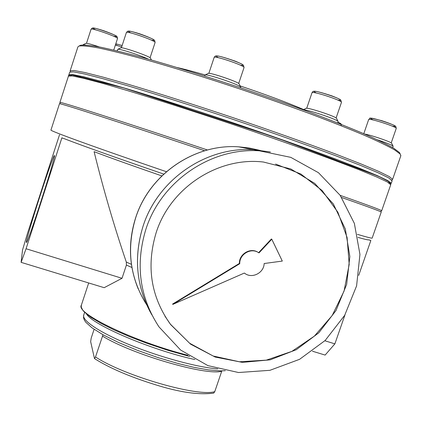 <?xml version="1.0" encoding="UTF-8"?>
<svg xmlns="http://www.w3.org/2000/svg" width="422" height="422" viewBox="0 0 422 422"><rect width="100%" height="100%" fill="white"/><g stroke="black" fill="none" stroke-linecap="round" stroke-linejoin="round"><path stroke-width="0.63" d="M102.435 336.07C131.701 354.29 205.419 375.796 221.708 371.281L214.766 391.637L213.69 393.119C198.783 395.076 179.318 392.27 155.296 384.7C129.781 376.772 109.509 368.063 94.475 358.568L95.493 356.97L103 334.751M61.907 137.757L26.064 248.748L21.1 262.352L22.535 250.009L27.472 233.44L59.502 134.834M345.011 314.759L334.883 343.856L324.866 340.77M369.313 239.928L370.832 240.535L358.705 275.387M370.832 240.535L368.649 239.812C368.443 240.134 364.903 239.332 358.03 237.412M94.475 358.568L90.651 341.63L91.205 338.091L94.106 329.339M40.312 195.048C47.491 172.893 54.28 153.866 54.464 155.591C56.084 155.86 27.198 245.314 26.417 242.45C25.468 242.903 32.505 219.023 40.312 195.048M334.883 343.856L325.119 355.076L312.444 351.209M131.933 267.495L126.405 265.09L122.021 278.298L26.064 248.748M21.1 262.352L104.171 287.688L122.021 278.298M126.405 265.09L126.326 262.099C114.204 226.456 103.459 189.647 94.09 151.667C108.945 157.332 131.522 165.408 161.832 175.905M163.741 174.091C115.802 157.612 82.738 145.843 64.545 138.791L62.071 137.968M303.655 109.567C286.68 102.314 265.507 94.433 240.129 85.924M205.139 74.958C194.141 71.756 184.862 69.292 177.298 67.573M400.109 153.808L399.47 152.537L393.689 148.196C386.832 144.303 376.719 139.413 363.358 133.526C348.192 127.127 330.426 120.075 310.064 112.363C288.548 104.424 265.992 96.438 242.386 88.404C206.933 76.561 172.83 66.001 144.498 58.046C126.827 53.262 112.131 49.638 100.415 47.174C90.588 45.402 83.999 44.758 80.644 45.244L79.827 45.639M400.784 155.882L400.267 154.125L394.464 149.794C387.57 145.906 377.395 141.011 363.928 135.103C348.646 128.673 330.737 121.578 310.202 113.819C288.511 105.827 265.755 97.777 241.948 89.67C206.189 77.722 171.801 67.061 143.253 59.027C125.45 54.185 110.659 50.513 98.88 48.018C89 46.214 82.39 45.55 79.046 46.024L77.917 46.868L70.152 70.817L70.39 71.455M391.774 179.972L392.618 179.339L389.253 176.565L378.761 171.416L360.974 163.921L336.234 154.283C307.258 143.385 270.929 130.488 232.596 117.522C194.236 104.677 157.707 93.056 128.378 84.337L103.242 77.184L85.001 72.558L74.019 70.479L70.152 70.817M392.096 180.848L388.778 177.92L378.27 172.82L360.478 165.366L335.727 155.765C306.741 144.899 270.412 132.017 232.079 119.057C193.724 106.212 157.206 94.575 127.892 85.819L102.768 78.64L84.542 73.966L73.576 71.845L69.725 72.136L68.87 74.778L69.044 75.28M390.767 183.675L391.252 183.275L387.839 180.637L377.3 175.621L359.481 168.251L334.709 158.725C305.707 147.922 269.373 135.082 231.045 122.127C192.701 109.282 156.203 97.609 126.916 88.794L101.823 81.541L83.625 76.788L72.689 74.578L68.87 74.778M389.464 183.238L388.404 181.344L379.726 176.881L363.105 169.829L338.782 160.36L307.68 148.882L232.427 122.67L193.234 109.688L124.775 88.256L99.592 81.05L82.016 76.588L72.368 74.873L70.368 75.744M381.219 212.102L381.235 212.055C381.019 211.538 367.831 206.69 341.672 197.512M204.681 150.76C118.387 121.8 56.907 102.055 59.47 103.77L50.962 130.029C48.957 130.519 93.964 146.967 166.4 171.707M194.911 359.544C151.44 350.107 92.587 324.924 86.473 313.947M85.555 44.975L83.013 44.927M99.397 46.974C91.938 44.442 87.465 43.223 85.983 43.318L85.909 43.35M393.109 146.307L393.051 146.112C391.574 144.899 386.373 142.805 377.447 139.824M391.669 143.348L391.605 143.227C391.057 141.876 370.231 134.808 364.613 134.069M338.127 121.668L338.059 121.425C337.109 119.278 304.52 108.57 302.996 109.899M336.587 118.466L336.513 118.318C335.659 116.403 307.522 107.162 306.129 108.338L306.066 108.37M240.74 87.27L240.672 87.027C239.796 84.822 206.822 73.655 205.092 74.979L204.623 76.044M239.168 83.983L239.1 83.841C238.298 81.868 209.834 72.225 208.268 73.402L208.183 73.444M148.37 59.127C139.872 55.14 118.978 48.451 117.791 49.327L117.168 50.904M150.538 58.236L150.485 58.125C149.868 56.353 122.322 46.779 120.84 47.828L120.75 47.876M275.613 164.063L300.833 174.006L322.091 190.507L337.869 212.219L347.095 237.475L349.189 264.399L344.078 291.053L332.183 315.54L314.358 336.134L291.871 351.378L266.282 360.156L239.411 361.775L213.194 356.02L189.589 343.207L170.404 324.191L164.949 316.173M239.754 263.692L239.401 263.423L172.593 304.051L172.825 304.399L244.343 273.06L245.282 273.72C252.657 278.773 263.987 272.628 264.161 263.523L282.302 261.076L271.789 239.211L271.388 238.984L258.628 252.641L257.657 252.098C249.972 247.862 239.327 254.74 239.754 263.692L172.825 304.399M239.401 263.423C238.979 254.482 249.602 247.619 257.278 251.85M150.369 312.248C136.127 285.093 133.695 256.391 143.074 226.155C157.891 179.424 206.295 146.339 253.764 149.736L270.381 152.004M254.287 149.836L269.183 151.825L254.302 149.842M151.878 314.912C136.332 287.16 133.399 257.578 143.084 226.16C157.897 179.429 206.311 146.339 253.78 149.736L270.391 152.01M145.864 229.315C161.088 181.344 210.794 147.357 259.472 150.839L290.774 157.353L318.431 172.677L340.19 195.36L354.364 223.391L359.94 254.408L356.59 285.894L344.668 315.355L325.151 340.491L299.573 359.322L269.922 370.316L238.52 372.521L207.898 365.616L180.595 350.017L158.978 326.871C139.55 297.114 135.182 264.599 145.864 229.315M156.172 232.606C170.414 187.648 218.132 156.594 263.47 162.032L290.79 168.964L314.696 183.364L333.338 203.963L345.333 229.03L349.854 256.56L346.647 284.423L336.017 310.486L318.8 332.805L296.297 349.69L270.185 359.829L242.434 362.382L215.178 357.054L190.57 344.152L170.636 324.571C150.881 296.982 146.059 266.329 156.172 232.606M271.789 239.211L259.013 252.894L257.657 252.098M187.864 355.271C134.27 341.762 75.111 313.05 81.346 305.227L88.689 282.967M113.349 36.081C129.501 39.378 81.093 22.313 95.847 29.915M339.188 123.567C340.965 123.799 340.554 123.329 337.953 122.169C342.659 124.569 340.538 123.403 341.203 125.376M151.319 40.122C166.3 42.611 117.485 25.526 130.836 32.953M240.461 65.215C254.772 67.124 205.889 50.498 218.422 57.719M337.779 100.067C352.444 102.029 303.434 85.951 316.352 93.035M122.137 45.513L115.807 43.767L122.143 45.507M115.517 44.642L117.49 45.571M392.212 126.109C407.979 128.668 359.106 112.917 373.306 120.012M214.766 391.637C198.155 397.155 124.437 376.013 95.493 356.97M131.427 264.32L126.326 262.099M390.735 184.762L387.364 181.993L376.814 177.024L358.98 169.691L334.203 160.207C305.19 149.435 268.856 136.617 230.533 123.662C192.189 110.812 155.702 99.128 126.426 90.282L101.349 82.992L83.166 78.197L72.246 75.944L68.443 76.097C68.042 75.617 69.044 75.185 71.45 74.789L124.179 88.077L275.36 137.403L377.136 175.716C385.207 179.361 390.482 181.592 390.793 184.583L381.688 210.752C381.477 210.167 367.646 205.039 340.195 195.37M207.445 149.989C120.165 120.692 57.255 100.6 59.898 102.456L68.443 76.097M372.188 238.055L372.162 238.129C371.803 238.409 366.882 237.143 357.392 234.342M217.747 368.886C197.791 367.398 160.655 357.387 130.382 345.085C100.04 332.779 81.588 320.403 83.735 315.055L84.648 312.301M113.745 50.081L117.516 38.534C118.724 37.273 90.857 27.456 91.068 29.229L86.499 43.297M396.232 128.457L396.242 128.42C397.281 126.938 368.211 117.606 368.664 119.558L363.785 133.711M121.7 46.858L115.396 45.017M341.44 102.425L341.456 102.388C342.659 100.663 311.6 90.514 312 92.756L306.71 108.28M244.022 67.604L244.027 67.578C245.367 65.816 213.859 55.134 214.149 57.445L208.848 73.349M150.074 57.767L155.09 42.532C156.43 40.987 126.173 30.41 126.389 32.51L121.394 47.797M146.682 304.8C129.876 278.008 126.21 249.006 135.694 217.789C149.435 174.36 194.41 143.644 238.652 146.819L249.017 147.958L259.161 150.179M259.583 150.295L262.015 151.007M80.644 45.244L79.046 46.024M399.47 152.537L400.267 154.125M392.618 179.339L400.895 155.56M391.252 183.275L392.165 180.648M381.688 210.752L380.607 211.696M59.898 102.456L60.262 103.854M372.162 238.129L381.235 212.055M189.7 356.458L168.019 350.355L146.439 343.128L129.327 336.561L113.914 329.846L100.969 323.342L91.052 317.365L84.495 312.153L82.86 310.328L81.235 307.142L81.346 305.227M225.301 370.695L219.968 370.869L208.616 369.909L194.458 367.441L178.168 363.548L157.992 357.592L137.514 350.371L118.746 342.574L103.174 334.846L91.854 327.741L85.819 322.271L84.331 320.055L83.519 317.666L83.735 315.055M85.983 43.318L83.176 44.685M117.516 38.534L117.147 36.746L115.765 35.675C113.286 34.372 109.266 32.721 103.696 30.722C93.23 27.346 92.777 28 92.307 28.058L91.068 29.229M392.666 147.589L393.119 146.276M391.605 143.227L393.051 146.112M391.215 142.91L396.242 128.42L395.862 126.589L394.364 125.476C391.489 124.084 387.275 122.485 381.731 120.676C364.466 116.293 371.708 118.55 368.664 119.558M337.679 122.971L338.138 121.631M306.129 108.338L303.175 109.81M336.513 118.318L338.059 121.425M336.112 117.975L341.456 102.388L340.797 100.109C340.317 99.634 339.219 98.748 331.824 95.868C310.655 88.905 313.467 91.527 312.011 92.724M240.566 87.792L240.751 87.248M208.268 73.402L205.092 74.979M239.1 83.841L240.672 87.027M238.694 83.477L244.027 67.578L243.552 65.431C243.156 64.951 242.233 64.054 235.207 61.143C212.124 53.156 215.811 56.358 214.154 57.424M120.84 47.828L117.791 49.327M150.485 58.125L151.403 59.987M155.09 42.532L154.71 40.586L153.133 39.336C150.348 37.859 146.054 36.086 140.252 34.013C129.237 30.447 127.898 31.117 127.655 31.244L126.389 32.51M253.764 149.736L238.652 146.819C194.299 143.638 149.393 174.344 135.662 217.715C127.977 242.017 128.81 265.712 138.168 288.806M253.78 149.736L259.472 150.839M170.404 324.191L170.636 324.571"/></g></svg>
